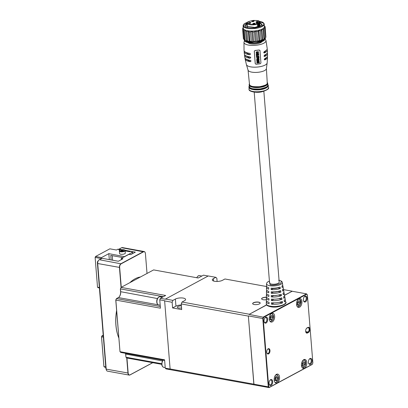 <?xml version="1.0" encoding="UTF-8"?>
<svg xmlns="http://www.w3.org/2000/svg" width="408" height="408" viewBox="0 0 408 408"><rect width="100%" height="100%" fill="white"/><g stroke="black" fill="none" stroke-linecap="round" stroke-linejoin="round"><path stroke-width="0.61" d="M268.449 87.154A9.833 3.356 175.4 0 1 268.5 87.276A9.833 3.356 175.4 0 1 268.556 87.557A9.833 3.356 175.4 0 1 259.626 91.637A9.833 3.356 175.4 0 1 249.059 89.541A9.833 3.356 175.4 0 1 248.951 89.133A9.833 3.356 175.4 0 1 248.967 88.847L249.135 87.766M249.808 88.327A9.425 3.213 -4.6 0 0 258.871 89.78A9.425 3.213 -4.6 0 0 267.582 86.899M249.38 85.639L249.303 86.404A9.282 3.167 -4.6 0 0 249.405 86.991A9.282 3.167 -4.6 0 0 259.682 88.939A9.282 3.167 -4.6 0 0 267.77 84.915L267.577 84.176L268.275 85.369A9.731 3.32 175.4 0 1 260.034 89.337A9.731 3.32 175.4 0 1 248.987 87.332A9.731 3.32 175.4 0 1 248.88 86.929L249.375 85.629M249.997 86.124A9.032 3.08 -4.6 0 0 258.687 87.521A9.032 3.08 -4.6 0 0 267.046 84.752M266.399 68.666A9.216 3.142 -4.6 0 1 257.744 72.318A9.216 3.142 -4.6 0 1 248.13 70.329A9.216 3.142 -4.6 0 1 248.059 70.14L249.487 84.308A8.925 3.045 -4.6 0 0 249.584 84.823A8.925 3.045 -4.6 0 0 259.391 86.7A8.925 3.045 -4.6 0 0 267.26 82.875L266.399 68.666L267.148 62.929A10.429 3.555 -4.6 0 1 257.351 67.055A10.429 3.555 -4.6 0 1 246.478 64.806A10.429 3.555 -4.6 0 1 246.406 64.602L245.126 59.048A11.24 3.835 -4.6 0 0 245.234 59.374A11.24 3.835 -4.6 0 0 250.267 61.674L251.002 60.879M259.952 50.551L259.172 49.975A11.511 3.927 175.4 0 1 254.995 50.49L254.286 51.25L255.209 63.551M244.652 40.999A11.041 3.769 -4.6 0 0 243.979 42.284A11.041 3.769 -4.6 0 0 244.101 42.906A11.041 3.769 -4.6 0 0 256.214 45.232A11.041 3.769 -4.6 0 0 265.975 40.514L267.215 48.552A11.623 3.963 175.4 0 1 264.282 51.535L263.736 52.739L264.399 52.953A11.633 3.968 -4.6 0 0 267.337 49.995A11.633 3.968 -4.6 0 0 267.209 49.511A11.633 3.968 -4.6 0 0 267.087 49.286M267.337 49.995L267.47 52.168A11.592 3.953 175.4 0 1 264.562 55.065L264.007 56.253L264.665 56.457A11.526 3.932 -4.6 0 0 267.52 53.616A11.526 3.932 -4.6 0 0 267.393 53.066A11.526 3.932 -4.6 0 0 267.306 52.907M267.52 53.616L267.546 55.794A11.378 3.881 175.4 0 1 264.802 58.517L264.241 59.69L264.889 59.874A11.24 3.835 -4.6 0 0 267.52 57.248A11.24 3.835 -4.6 0 0 267.393 56.646A11.24 3.835 -4.6 0 0 267.342 56.533M251.063 61.103L250.181 60.318A11.378 3.881 175.4 0 1 244.984 57.972A11.378 3.881 175.4 0 1 244.871 57.615L244.545 55.462A11.526 3.932 -4.6 0 0 244.667 55.865A11.526 3.932 -4.6 0 0 250.038 58.257L250.762 57.431M250.823 57.661L249.936 56.865A11.592 3.953 175.4 0 1 244.489 54.458A11.592 3.953 175.4 0 1 244.367 54.024L244.147 51.862A11.633 3.968 -4.6 0 0 244.275 52.336A11.633 3.968 -4.6 0 0 249.773 54.759L250.487 53.912M250.548 54.147L249.66 53.336A11.623 3.963 175.4 0 1 244.173 50.913A11.623 3.963 175.4 0 1 244.04 50.413L243.979 42.284M265.975 40.514A11.041 3.769 -4.6 0 0 265.878 40.224A11.041 3.769 -4.6 0 0 265.103 39.352M264.527 39.872L255.194 43.018L245.31 41.422M257.769 26.933L257.315 23.674C254.781 24.954 247.493 24.556 247.636 23.144C244.519 21.104 260.284 19.161 259.269 21.711L258.677 23.241L258.947 26.591M257.361 22.364A1.209 0.413 175.4 0 1 256.066 22.21A1.209 0.413 175.4 0 1 256.999 21.573A1.209 0.413 175.4 0 1 258.315 22.027A1.209 0.413 175.4 0 1 257.361 22.364M257.912 22.246A0.755 0.26 -4.6 0 0 257.101 22.149A0.755 0.26 -4.6 0 0 256.499 22.358M253.067 21.588A1.209 0.413 175.4 0 1 251.772 21.43A1.209 0.413 175.4 0 1 252.705 20.793A1.209 0.413 175.4 0 1 254.021 21.247A1.209 0.413 175.4 0 1 253.067 21.588M253.618 21.466A0.755 0.26 -4.6 0 0 252.807 21.369A0.755 0.26 -4.6 0 0 252.205 21.578M249.905 23.287A1.209 0.413 175.4 0 1 248.61 23.129A1.209 0.413 175.4 0 1 249.543 22.491A1.209 0.413 175.4 0 1 250.859 22.945A1.209 0.413 175.4 0 1 249.905 23.287M250.456 23.164A0.755 0.26 -4.6 0 0 249.645 23.067A0.755 0.26 -4.6 0 0 249.043 23.276M254.199 24.062A1.209 0.413 175.4 0 1 252.904 23.909A1.209 0.413 175.4 0 1 253.837 23.271A1.209 0.413 175.4 0 1 255.153 23.725A1.209 0.413 175.4 0 1 254.199 24.062M254.75 23.945A0.755 0.26 -4.6 0 0 253.939 23.843A0.755 0.26 -4.6 0 0 253.337 24.057M262.007 41.565A7.186 2.453 175.4 0 1 256.066 43.921A7.186 2.453 175.4 0 1 248.064 42.687M264.7 38.633A10.588 3.611 175.4 0 1 264.659 38.678A10.588 3.611 175.4 0 1 264.552 38.785A10.588 3.611 175.4 0 1 262.645 39.994A10.588 3.611 175.4 0 1 259.779 40.984A10.588 3.611 175.4 0 1 256.306 41.631L255.158 41.295L254.403 31.941L255.439 30.86A10.588 3.611 -4.6 0 0 258.912 30.207A10.588 3.611 -4.6 0 0 261.778 29.218A10.588 3.611 -4.6 0 0 263.685 28.009A10.588 3.611 -4.6 0 0 264.41 26.724A10.588 3.611 -4.6 0 0 264.404 26.54L264.211 24.133A10.588 3.611 175.4 0 1 255.245 28.448A10.588 3.611 175.4 0 1 243.214 26.265A10.588 3.611 175.4 0 1 243.102 25.831L243.362 24.755L244.555 23.557L247.865 22.078M245.626 26.403L245.463 25.923L247.35 23.914M254.199 92.116L269.555 282.943A4.84 1.652 -4.6 0 0 271.519 284.095A4.84 1.652 -4.6 0 0 276.619 283.866A4.84 1.652 -4.6 0 0 279.205 282.168L263.854 91.341M266.781 286.645A8.247 2.81 -4.6 0 0 266.5 287.38A8.247 2.81 -4.6 0 0 268.714 289.165L268.683 287.701A8.114 2.769 175.4 0 1 266.521 285.957L266.546 283.754A7.91 2.698 -4.6 0 0 269.759 285.712A7.91 2.698 -4.6 0 0 278.2 285.314A7.91 2.698 -4.6 0 0 282.305 282.484L282.683 284.656A8.114 2.769 175.4 0 1 281.903 286.074L282.127 287.512A8.247 2.81 -4.6 0 0 282.933 286.059A8.247 2.81 -4.6 0 0 282.54 285.381M266.562 300.915A9.568 3.264 -4.6 0 0 266.322 301.65A9.568 3.264 -4.6 0 0 269.061 303.766L269.03 302.303A9.435 3.218 175.4 0 1 266.337 300.222L266.368 298.085A9.236 3.152 -4.6 0 0 268.974 300.115L268.943 298.656A9.104 3.106 175.4 0 1 266.383 296.657L266.409 294.515A8.91 3.04 -4.6 0 0 268.887 296.463L268.857 295.004A8.777 2.994 175.4 0 1 266.429 293.087L266.455 290.95A8.578 2.922 -4.6 0 0 268.801 292.811L268.77 291.353A8.446 2.882 175.4 0 1 266.475 289.522L266.5 287.38M261.61 298.896A3.784 1.29 -4.6 0 1 262.339 298.115A3.784 1.29 -4.6 0 1 266.613 297.356A9.236 3.152 -4.6 0 0 266.368 298.085M266.669 293.78A8.91 3.04 -4.6 0 0 266.409 294.515M266.725 290.215A8.578 2.922 -4.6 0 0 266.455 290.95M284.544 295.356L292.179 291.256L284.529 295.214M266.526 297.208A3.784 1.29 -4.6 0 0 262.329 297.973A3.784 1.29 -4.6 0 0 261.594 298.824A3.784 1.29 -4.6 0 0 266.348 299.702M259.457 303.878A3.784 1.29 -4.6 0 0 260.192 303.022A3.784 1.29 -4.6 0 0 257.55 302.012A3.784 1.29 -4.6 0 0 253.383 302.772A3.784 1.29 -4.6 0 0 252.654 303.629A3.784 1.29 -4.6 0 0 255.296 304.638A3.784 1.29 -4.6 0 0 259.457 303.878M260.192 303.093A3.784 1.29 -4.6 0 0 257.463 302.15A3.784 1.29 -4.6 0 0 253.399 302.915A3.784 1.29 -4.6 0 0 252.664 303.7M181.565 307.923A3.177 1.081 175.4 0 1 177.332 307.229A3.177 1.081 175.4 0 1 177.949 306.51A3.177 1.081 175.4 0 1 181.402 305.867M140.449 276.986A37.067 21.42 100.3 0 0 135.089 278.797A37.067 21.42 100.3 0 0 129.892 282.652M116.627 310.763A37.067 21.42 100.3 0 0 118.289 336.575A37.067 21.42 100.3 0 0 118.815 337.941M309.998 358.525A3.065 1.77 -79.7 0 1 312.038 360.422A3.065 1.77 -79.7 0 1 310.457 364.267A3.065 1.77 -79.7 0 1 308.606 363.298A3.065 1.77 -79.7 0 1 309.381 359.04A3.065 1.77 -79.7 0 1 309.998 358.525M308.535 363.064A2.494 1.443 100.3 0 0 309.325 363.768A2.494 1.443 100.3 0 0 309.963 363.65A2.494 1.443 100.3 0 0 311.253 361.039A2.494 1.443 100.3 0 0 310.218 358.856A2.494 1.443 100.3 0 0 309.585 358.974A2.494 1.443 100.3 0 0 309.228 359.239M270.647 379.654A3.065 1.77 -79.7 0 1 272.687 381.551A3.065 1.77 -79.7 0 1 271.106 385.397A3.065 1.77 -79.7 0 1 269.26 384.428A3.065 1.77 -79.7 0 1 270.03 380.174A3.065 1.77 -79.7 0 1 270.647 379.654M269.183 384.193A2.494 1.443 100.3 0 0 269.974 384.897A2.494 1.443 100.3 0 0 270.611 384.78A2.494 1.443 100.3 0 0 271.901 382.168A2.494 1.443 100.3 0 0 270.866 379.986A2.494 1.443 100.3 0 0 270.234 380.103A2.494 1.443 100.3 0 0 269.877 380.368M265.628 317.281A3.065 1.77 -79.7 0 1 267.668 319.178A3.065 1.77 -79.7 0 1 266.087 323.019A3.065 1.77 -79.7 0 1 264.236 322.055A3.065 1.77 -79.7 0 1 265.011 317.796A3.065 1.77 -79.7 0 1 265.628 317.281M264.165 321.815A2.494 1.443 100.3 0 0 264.955 322.524A2.494 1.443 100.3 0 0 265.593 322.407A2.494 1.443 100.3 0 0 266.883 319.796A2.494 1.443 100.3 0 0 265.848 317.613A2.494 1.443 100.3 0 0 265.215 317.73A2.494 1.443 100.3 0 0 264.858 317.995M304.98 296.152A3.065 1.77 -79.7 0 1 307.02 298.049A3.065 1.77 -79.7 0 1 305.439 301.889A3.065 1.77 -79.7 0 1 303.588 300.925A3.065 1.77 -79.7 0 1 304.363 296.667A3.065 1.77 -79.7 0 1 304.98 296.152M303.516 300.686A2.494 1.443 100.3 0 0 304.307 301.395A2.494 1.443 100.3 0 0 304.944 301.277A2.494 1.443 100.3 0 0 306.235 298.666A2.494 1.443 100.3 0 0 305.199 296.483A2.494 1.443 100.3 0 0 304.567 296.601A2.494 1.443 100.3 0 0 304.21 296.866M276.512 374.32A4.539 2.621 -79.7 0 1 277.664 374.111A4.539 2.621 -79.7 0 1 279.551 378.078A4.539 2.621 -79.7 0 1 277.2 382.826A4.539 2.621 -79.7 0 1 276.048 383.041A4.539 2.621 -79.7 0 1 274.161 379.073A4.539 2.621 -79.7 0 1 276.512 374.32M303.792 359.672A4.539 2.621 -79.7 0 1 304.944 359.463A4.539 2.621 -79.7 0 1 306.826 363.431A4.539 2.621 -79.7 0 1 304.475 368.179A4.539 2.621 -79.7 0 1 303.322 368.393A4.539 2.621 -79.7 0 1 301.441 364.426A4.539 2.621 -79.7 0 1 303.792 359.672M298.885 298.717A4.539 2.621 -79.7 0 1 300.038 298.503A4.539 2.621 -79.7 0 1 301.925 302.471A4.539 2.621 -79.7 0 1 299.574 307.224A4.539 2.621 -79.7 0 1 298.421 307.438A4.539 2.621 -79.7 0 1 296.534 303.47A4.539 2.621 -79.7 0 1 298.885 298.717M271.611 313.364A4.539 2.621 -79.7 0 1 272.763 313.15A4.539 2.621 -79.7 0 1 274.645 317.118A4.539 2.621 -79.7 0 1 272.294 321.871A4.539 2.621 -79.7 0 1 271.142 322.085A4.539 2.621 -79.7 0 1 269.26 318.118A4.539 2.621 -79.7 0 1 271.611 313.364M269.979 350.472A2.723 1.576 -79.7 0 1 268.852 353.7A2.723 1.576 -79.7 0 1 266.929 353.032A2.723 1.576 -79.7 0 1 266.755 352.201A2.723 1.576 -79.7 0 1 267.612 349.248A2.723 1.576 -79.7 0 1 269.979 350.472M266.868 352.844A2.27 1.311 100.3 0 0 267.597 353.507A2.27 1.311 100.3 0 0 269.346 350.548A2.27 1.311 100.3 0 0 268.408 349.039A2.27 1.311 100.3 0 0 267.49 349.401M307.958 327.415A2.723 1.576 -79.7 0 1 309.774 329.103A2.723 1.576 -79.7 0 1 308.371 332.52L307.479 332.999A2.723 1.576 -79.7 0 1 305.832 332.143A2.723 1.576 -79.7 0 1 306.52 328.358A2.723 1.576 -79.7 0 1 307.066 327.894L307.958 327.415L307.632 327.777A2.27 1.311 100.3 0 1 308.208 327.67A2.27 1.311 100.3 0 1 309.142 329.18A2.27 1.311 100.3 0 1 307.974 332.025L307.076 332.51L307.479 332.999M116.601 310.468A36.761 21.241 100.3 0 0 118.208 336.34A36.761 21.241 100.3 0 0 118.249 336.457M275.655 376.961A1.892 1.091 100.3 0 0 275.609 376.849L275.971 377.783L275.635 378.803A1.892 1.091 100.3 0 0 275.655 376.961M275.227 379.588A1.892 1.091 100.3 0 0 275.635 378.803L275.308 379.797M302.455 365.002A1.892 1.091 100.3 0 0 302.629 364.767A1.892 1.091 100.3 0 0 303.067 362.931A1.892 1.091 100.3 0 0 302.96 362.396M297.59 303.996A1.892 1.091 100.3 0 0 297.86 303.572A1.892 1.091 100.3 0 0 298.161 301.976A1.892 1.091 100.3 0 0 298.126 301.701A1.892 1.091 100.3 0 0 298.039 301.39M270.325 318.628A1.892 1.091 100.3 0 0 270.672 318.005A1.892 1.091 100.3 0 0 270.881 316.618A1.892 1.091 100.3 0 0 270.795 316.144A1.892 1.091 100.3 0 0 270.733 315.965M270.739 315.95L271.06 317.026L270.371 318.781M298.059 301.354L298.309 302.654L297.605 304.082M303.017 362.314L303.149 363.951L302.461 365.033M272.636 317.312L272.116 315.547L270.82 315.741L270.05 317.699L270.575 319.469L271.866 319.275L272.636 317.312L271.06 317.026M270.438 319.015L271.866 319.275M299.885 302.94L299.518 301.033L298.253 300.951L297.356 302.777L297.723 304.689L298.988 304.771L299.885 302.94L298.309 302.654M297.697 304.536L298.988 304.771M304.725 364.242L304.562 362.192L303.363 361.769L302.328 363.395L302.491 365.44L303.69 365.864L304.725 364.242L303.149 363.951M303.246 361.957L304.562 362.192M277.552 378.068L276.92 376.426L275.619 376.824L274.946 378.859L275.579 380.501L276.879 380.108L277.552 378.068L275.971 377.783M275.318 379.822L276.879 380.108M307.066 327.894L306.734 328.256L307.632 327.777M306.734 328.256A2.27 1.311 100.3 0 0 306.398 328.511M305.77 331.954A2.27 1.311 100.3 0 0 306.5 332.617A2.27 1.311 100.3 0 0 307.076 332.51L306 332.311M307.392 294.867L306.515 293.857L263.405 317.006L262.783 318.52L263.211 318.587L268.694 386.682L268.28 386.85L269.086 387.6L312.191 364.451L312.875 362.957L307.392 294.867L306.704 294.224L263.746 317.291L263.211 318.587M248.446 315.92L262.783 318.52L268.28 386.85L253.842 384.158L248.37 316.108L253.944 384.249M268.694 386.682L269.382 387.32L269.086 387.6L166.066 368.909L165.26 368.159L170.116 369.041L164.618 300.711L159.763 299.829L160.385 298.309L165.663 295.479L121.074 287.39L153.627 269.907L198.217 277.996L203.49 275.165L208.146 276.007M164.633 360.407L120.804 352.451L119.998 351.701L115.847 300.104L116.474 298.585L118.351 297.575A4.539 2.621 100.3 0 0 119.263 296.81A4.539 2.621 100.3 0 0 120.692 291.883L120.452 288.905L121.074 287.39L120.452 288.905L163.389 296.698M165.26 368.159L164.587 359.795L119.998 351.701L115.765 300.069L160.436 308.193L159.763 299.829M160.298 306.535L116.474 298.585L115.765 300.069M119.146 296.942A4.993 2.887 100.3 0 0 120.595 291.674L120.37 288.874M161.726 364.329L126.755 357.984L125.95 357.235L125.613 354.047A4.993 2.887 100.3 0 0 125.511 353.308M161.716 363.722L125.95 357.235L125.71 354.256A4.539 2.621 100.3 0 0 125.557 353.318M312.339 364.252L269.382 387.32M266.638 304.822L249.069 314.405L263.746 317.291M181.331 304.995A5.671 1.933 -4.6 0 0 175.945 306.148L172.589 307.948L181.703 309.601L181.249 303.929L248.37 316.108M170.019 368.944L253.842 384.158M172.589 307.948L172.135 302.277L164.541 300.9M292.179 291.256L306.515 293.857L306.704 294.224M249.15 314.211L182.029 302.032L184.487 300.711A5.671 1.933 -4.6 0 0 185.584 299.431A5.671 1.933 -4.6 0 0 181.621 297.916A5.671 1.933 -4.6 0 0 175.374 299.059L172.916 300.38L172.135 302.277M249.069 314.405L266.715 304.929M182.029 302.032L181.249 303.929M160.385 298.309L165.245 299.192L208.248 275.951L215.842 277.328L213.384 278.649A5.671 1.933 -4.6 0 0 212.287 279.934A5.671 1.933 -4.6 0 0 216.25 281.449A5.671 1.933 -4.6 0 0 222.498 280.301L224.956 278.985L266.715 286.559M172.916 300.38L165.322 299.003M292.077 291.164L283.55 289.614M217.107 281.454L216.852 278.266L215.842 277.328M285.034 299.431A9.568 3.264 -4.6 0 1 285.386 300.115A9.568 3.264 -4.6 0 1 284.345 301.884L284.121 300.446A9.435 3.218 175.4 0 0 285.141 298.712L284.774 296.601A9.236 3.152 -4.6 0 0 284.412 295.917M283.162 288.89A8.578 2.922 -4.6 0 1 283.545 289.573A8.578 2.922 -4.6 0 1 282.683 291.103L282.458 289.665A8.446 2.882 175.4 0 0 283.3 288.17L282.933 286.059M283.79 292.403A8.91 3.04 -4.6 0 1 284.157 293.087A8.91 3.04 -4.6 0 1 283.234 294.698L283.014 293.26A8.777 2.994 175.4 0 0 283.912 291.684L283.545 289.573M284.774 296.601A9.236 3.152 -4.6 0 1 283.79 298.289L283.57 296.851A9.104 3.106 175.4 0 0 284.529 295.198L284.157 293.087M279.434 302.277L282.555 302.843L282.336 301.405A9.435 3.218 175.4 0 1 271.458 302.746L271.493 304.205L273.992 302.864M277.506 287.778L280.337 288.471L280.112 287.033A8.114 2.769 175.4 0 1 271.111 288.145L271.147 289.603L273.217 288.492A4.84 1.652 -4.6 0 0 277.522 287.961M273.217 288.492L273.197 288.226M277.802 291.44L280.893 292.062L280.668 290.629A8.446 2.882 175.4 0 1 271.198 291.791L271.233 293.255L273.503 292.036A4.84 1.652 -4.6 0 0 277.807 291.506M278.236 295.076L281.449 295.657L281.224 294.219A8.777 2.994 175.4 0 1 271.284 295.443L271.32 296.907L273.788 295.581A4.84 1.652 -4.6 0 0 277.557 295.198M278.837 298.676L282.005 299.248L281.78 297.815A9.104 3.106 175.4 0 1 271.371 299.095L271.407 300.553L273.926 299.202M271.493 304.205A9.568 3.264 -4.6 0 0 282.555 302.843M271.147 289.603A8.247 2.81 -4.6 0 0 280.337 288.471M271.233 293.255A8.578 2.922 -4.6 0 0 280.893 292.062M271.32 296.907A8.91 3.04 -4.6 0 0 281.449 295.657M271.407 300.553A9.236 3.152 -4.6 0 0 282.005 299.248M247.319 22.884L245.223 26.081L254.949 27.453L262.155 24.72L259.58 21.899M259.712 22.919L261.895 24.602L261.814 25.102M256.76 23.577L257.642 23.934L256.76 23.577C255.933 23.062 256.443 22.787 258.279 22.756L258.126 23.139L259.136 23.164L259.396 26.433M258.279 22.756L258.835 22.858A0.301 0.255 49.6 0 1 259.136 23.164A6.202 2.117 175.4 0 0 259.656 22.216L259.978 26.204M243.239 27.576L242.989 27.856A11.348 3.871 -4.6 0 0 242.689 28.392L243.296 28.055L242.632 29.223A11.348 3.871 -4.6 0 0 242.862 29.723L243.846 29.259L243.632 30.452A11.348 3.871 -4.6 0 0 244.367 30.865L245.601 30.238L245.876 31.401A11.348 3.871 -4.6 0 0 247.024 31.666L248.355 30.875A10.588 3.611 -4.6 0 0 251.772 31.09L252.873 32.038A11.348 3.871 -4.6 0 0 254.403 31.941M243.102 25.831L243.296 28.239A10.588 3.611 -4.6 0 0 243.846 29.259A10.588 3.611 -4.6 0 0 245.601 30.238A10.588 3.611 -4.6 0 0 248.355 30.875L249.084 31.951A11.348 3.871 -4.6 0 0 250.507 32.043L251.772 31.09A10.588 3.611 -4.6 0 0 255.439 30.86L256.79 31.645A11.348 3.871 -4.6 0 0 258.238 31.375L258.912 30.207L260.36 30.83A11.348 3.871 -4.6 0 0 261.554 30.416L261.778 29.218L263.15 29.682A11.348 3.871 -4.6 0 0 263.945 29.177L263.685 28.009L264.823 28.341A11.348 3.871 -4.6 0 0 265.124 27.805L264.41 26.724L265.185 26.974A11.348 3.871 -4.6 0 0 264.95 26.474L264.358 25.944M265.185 26.974L265.827 36.531M264.823 28.341L265.577 37.699A11.348 3.871 -4.6 0 0 265.878 37.164L265.124 27.805M242.74 29.024L242.689 28.392M265.577 37.699L264.552 38.785L263.945 29.177M242.632 29.223L243.387 38.576A11.348 3.871 -4.6 0 0 243.617 39.081L242.862 29.723M263.15 29.682L263.9 39.035A11.348 3.871 -4.6 0 0 264.695 38.53M243.632 30.452L244.387 39.811L244.713 40.03L243.617 39.081M261.778 29.218L262.645 39.994L262.308 39.77L261.554 30.416M263.9 39.035L262.645 39.994M244.387 39.811A11.348 3.871 -4.6 0 0 245.121 40.219L244.367 30.865M260.36 30.83L261.11 40.183A11.348 3.871 -4.6 0 0 262.308 39.77M245.876 31.401L246.626 40.759L246.468 41.009L245.121 40.219M249.084 31.951L249.839 41.31L249.222 41.647A10.588 3.611 175.4 0 1 246.468 41.009L245.601 30.238M258.912 30.207L259.779 40.984L258.993 40.734L258.238 31.375M261.11 40.183L259.779 40.984M246.626 40.759A11.348 3.871 -4.6 0 0 247.773 41.024L247.024 31.666M256.79 31.645L257.545 41.004A11.348 3.871 -4.6 0 0 258.993 40.734M252.873 32.038L253.628 41.392L252.639 41.861A10.588 3.611 175.4 0 1 249.222 41.647L247.773 41.024M249.222 41.647L248.355 30.875M255.439 30.86L256.306 41.631A10.588 3.611 175.4 0 1 252.639 41.861L251.262 41.397L250.507 32.043M257.545 41.004L256.306 41.631M249.839 41.31A11.348 3.871 -4.6 0 0 251.262 41.397M253.628 41.392A11.348 3.871 -4.6 0 0 255.158 41.295M252.639 41.861L251.772 31.09M246.468 41.009A10.588 3.611 175.4 0 1 244.984 40.259L244.494 39.897M257.728 54.596L258.269 54.616L258.381 54.07M256.606 54.718L257.254 54.8L257.387 54.208M257.208 53.545L258.341 53.173M258.091 59.93L258.172 60.44L258.091 59.93L258.876 59.818L258.32 60.517L258.126 60.338L258.83 59.721M256.918 59.129L258.371 59.191L258.544 58.502M258.427 54.172L258.315 54.718L257.774 54.692L257.713 54.269L258.427 54.172M257.749 54.641L257.713 54.269M256.678 54.805L256.606 54.397L257.433 54.305L257.428 54.779L256.861 54.953L256.606 54.397M258.386 53.27L257.254 53.642L257.219 53.218L258.386 53.27M258.59 58.599L258.417 59.293L256.933 59.18L258.82 58.778M256.306 54.254L256.765 55.126L258.677 54.672L258.692 53.963L256.26 54.157L258.692 53.963M258.544 61.787L259.126 61.69L259.121 61.083L258.692 60.94L256.953 61.328L257.045 61.955L257.657 62.077L257.188 61.404L258.871 61.18L258.544 61.787L258.825 61.083M257.728 61.909L257.259 61.832L257.188 61.404M258.871 61.18L258.871 61.511M256.999 53.723L258.626 53.147L256.199 52.958L256.958 53.198L256.999 53.723L256.913 53.101M257.871 56.406L258.596 56.304L258.652 57.033L258.932 56.987L258.861 56.095L256.474 56.391L256.545 57.309L256.831 57.283L256.775 56.528L257.591 56.437L257.642 57.12L257.922 57.084L257.871 56.406M258.3 62.363L259.024 62.261L259.07 62.965L259.35 62.924L259.289 62.057L256.902 62.353L256.964 63.245L257.249 63.22L257.203 62.485L258.019 62.393L258.06 63.056L258.341 63.026L258.3 62.363M257.953 57.559L258.687 57.457L258.733 58.12L259.014 58.079L258.952 57.253L256.566 57.543L257.667 57.594L257.713 58.171L257.953 57.559M258.784 55.121L256.397 55.417L256.459 56.192L256.744 56.166L256.698 55.554L258.784 55.121L256.397 55.417M257.846 52.52L258.422 52.418L258.407 51.791L257.973 51.638L256.239 52.025L256.341 52.688L256.958 52.816L256.479 52.112L258.157 51.887L257.846 52.52L258.111 51.785M258.422 52.418L258.361 51.688L258.376 52.321M258.157 51.887L258.162 52.239M256.8 60.777L258.901 60.583L259.126 59.619L256.739 59.91L257.815 59.961L256.8 60.777L257.825 60.241M257.219 58.548L256.78 58.798L256.81 59.405L258.973 59.15L258.749 58.451L257.173 58.451L258.703 58.349L258.932 59.048M258.973 59.15L258.703 58.349M256.357 54.83L256.26 54.157M256.907 61.225L259.08 60.986M258.626 53.147L256.153 52.856M256.295 54.131L256.234 53.841L256.953 53.627M256.545 57.309L256.474 56.391M258.861 56.095L256.428 56.289M258.652 57.033L258.55 56.202M257.642 57.12L257.545 56.34M256.964 63.245L256.902 62.353M259.289 62.057L256.861 62.251M259.07 62.965L258.978 62.159M258.06 63.056L257.973 62.297M258.952 57.253L256.52 57.446M258.733 58.12L258.641 57.355M257.713 58.171L257.626 57.492M256.459 56.192L256.351 55.32M256.193 51.928L258.361 51.688M256.51 52.459L257.025 52.637M256.81 60.981L256.754 60.68M256.749 60.073L256.693 59.813L259.126 59.619M256.734 58.701L257.173 58.451M263.971 56.156L264.573 56.258L267.061 53.305M264.205 59.588L264.797 59.675L267.077 56.926M249.773 54.759L244.601 51.826L244.576 51.485M249.686 54.56L250.466 53.963M259.172 49.975L254.995 50.49M254.286 51.25L255.041 50.592M254.332 51.352L255.255 63.653L256.071 64.296L260.248 63.781L260.926 62.954L259.998 50.653L259.218 50.077M259.896 50.327L259.998 50.653M244.953 55.085L244.999 55.427L249.951 58.058L250.736 57.477M245.519 58.66L245.58 59.007L250.175 61.475L250.976 60.919M263.701 52.642L264.399 52.953M266.858 49.689L264.308 52.76M244.285 51.122A11.633 3.968 -4.6 0 0 244.147 51.862M244.647 54.728A11.526 3.932 -4.6 0 0 244.545 55.462M245.193 58.319A11.24 3.835 -4.6 0 0 245.126 59.048M152.684 362.686A3.024 1.749 -79.7 0 1 152.327 362.947L129.968 374.952A3.024 1.749 -79.7 0 1 129.198 375.09A3.024 1.749 -79.7 0 1 127.949 373.075L126.735 357.964M124.97 250.252L135.344 252.134L130.784 254.582L128.867 254.388L121.426 258.386L122.91 258.81L118.351 261.258L102.316 258.351L99.266 259.723A3.024 1.749 100.3 0 0 98.659 260.233A3.024 1.749 100.3 0 0 97.706 263.517L106.202 369.128A3.024 1.749 100.3 0 0 106.391 370.051A3.024 1.749 100.3 0 0 107.452 371.147L129.198 375.09M121.059 287.41L119.452 267.464A3.024 1.749 -79.7 0 1 121.013 263.67L143.371 251.665A3.024 1.749 -79.7 0 1 144.141 251.522A3.024 1.749 -79.7 0 1 145.202 252.618A3.024 1.749 -79.7 0 1 145.222 252.674M144.141 251.522L122.395 247.574A3.024 1.749 100.3 0 0 121.625 247.717L119.213 249.013L121.722 249.66M121.37 259.636L121.278 258.524L121.446 259.595M119.008 249.778L119.213 249.013M119.309 249.222L119.355 249.839M106.391 370.051L105.978 368.888A1.515 0.872 -79.7 0 1 105.881 368.429L97.385 262.818A1.515 0.872 -79.7 0 1 97.864 261.176L98.659 260.233M122.629 258.963L121.502 258.555M147.018 273.457L145.421 253.608A2.876 1.663 100.3 0 0 145.243 252.731A2.876 1.663 100.3 0 0 143.504 251.828L121.145 263.833A2.876 1.663 100.3 0 0 119.661 267.439L121.263 287.288M126.949 358.02L128.163 373.05A2.876 1.663 100.3 0 0 130.076 374.83L152.434 362.824A2.876 1.663 100.3 0 0 152.653 362.681M105.794 367.322L104.443 367.078L103.902 366.481L101.516 336.83L101.934 335.891L103.209 335.203M105.764 366.94L103.938 366.608L101.541 336.84L103.367 337.171M101.516 336.83L101.934 335.891L103.285 336.136M119.575 253.552A2.876 0.979 -4.6 0 0 121.584 254.322A2.876 0.979 -4.6 0 0 124.751 253.74A2.876 0.979 -4.6 0 0 125.307 253.093L125.108 250.609A2.876 0.979 175.4 0 1 125.021 250.879A2.876 0.979 175.4 0 1 124.547 251.262A2.876 0.979 175.4 0 1 121.385 251.838A2.876 0.979 175.4 0 1 119.376 251.073L119.575 253.552M121.309 250.874L123.481 250.507L123.119 250.099L121.849 250.084L120.947 250.471L121.309 250.874M123.16 250.639L123.119 250.099M121.916 250.884L121.849 250.084M97.512 287.094L95.125 257.443L97.512 287.094M99.409 287.936L98.053 287.691L97.548 287.222L99.379 287.553M120.329 250.017L118.616 249.706L118.203 249.053L116.413 250.012L109.854 248.824L95.543 256.505L101.5 257.586L101.108 258.534L95.156 257.453L95.543 256.505L95.125 257.443M125.129 250.884L129.285 251.639A1.515 0.515 -4.6 0 0 130.407 251.654M131.641 251.879A1.515 0.515 -4.6 0 0 132.238 252.175L132.524 252.251L132.6 253.608M101.5 257.586L108.829 253.649L109.313 259.615M124.639 256.663L108.829 253.649M124.624 256.515L132.493 252.287M111.134 259.947L110.767 255.398L122.895 257.596M112.603 260.212L112.236 255.663M268.28 85.44A9.731 3.32 175.4 0 1 268.285 85.512A9.731 3.32 175.4 0 1 260.049 89.48A9.731 3.32 175.4 0 1 248.997 87.47A9.731 3.32 175.4 0 1 248.89 87.072A9.731 3.32 175.4 0 1 248.89 87.001M267.628 84.379L267.847 84.721C269.045 86.114 266.419 87.526 259.967 88.954C252.97 89.184 249.4 88.536 249.263 87.011L249.359 85.848M267.719 83.344A9.338 3.182 175.4 0 1 267.725 83.416A9.338 3.182 175.4 0 1 259.82 87.22A9.338 3.182 175.4 0 1 249.212 85.297A9.338 3.182 175.4 0 1 249.109 84.915A9.338 3.182 175.4 0 1 249.109 84.844M267.107 82.166L267.725 83.416C268.061 85.139 265.022 86.511 258.601 87.547C252.812 87.572 249.691 86.853 249.237 85.389L249.099 84.772A9.338 3.182 175.4 0 0 249.201 85.155A9.338 3.182 175.4 0 0 259.233 87.144A9.338 3.182 175.4 0 0 267.714 83.273L267.714 83.273A9.338 3.182 175.4 0 1 267.714 83.278A9.338 3.182 175.4 0 0 267.612 82.89A9.338 3.182 175.4 0 1 267.714 83.273A9.338 3.182 175.4 0 1 259.804 87.082A9.338 3.182 175.4 0 1 249.201 85.155A9.338 3.182 175.4 0 1 249.099 84.772L249.523 83.584M267.158 82.416L267.291 82.64C268.439 83.977 265.919 85.333 259.738 86.7C253.031 86.919 249.609 86.297 249.477 84.838L249.512 83.834M244.239 40.004L244.392 40.576C243.887 41.897 251.527 44.258 258.045 42.672C261.707 41.983 264.053 40.887 265.088 39.377L265.353 38.306A10.588 3.611 175.4 0 1 256.382 42.626A10.588 3.611 175.4 0 1 244.356 40.443A10.588 3.611 175.4 0 1 244.239 40.004L244.208 39.612M264.098 23.695A10.588 3.611 175.4 0 1 264.211 24.133L263.726 23.052L262.436 22.129L258.912 21.185M258.805 21.211L263.614 23.322C264.899 24.822 262.074 26.341 255.143 27.877C247.615 28.121 243.78 27.423 243.627 25.786L247.799 22.134M257.876 26.902L257.535 24.021A6.202 2.117 175.4 0 1 254.403 24.745A6.202 2.117 175.4 0 1 247.36 23.465A6.202 2.117 175.4 0 1 247.289 23.21L247.61 27.198M248.987 87.332A9.731 3.32 175.4 0 1 248.88 86.929L249.023 87.562C250.206 90.877 266.541 91.05 268.285 85.512L268.275 85.369A9.731 3.32 175.4 0 1 259.442 89.403A9.731 3.32 175.4 0 1 248.987 87.332M268.168 84.966A9.731 3.32 175.4 0 1 268.275 85.369L268.275 85.369A9.731 3.32 175.4 0 0 268.168 84.966M258.417 26.755L258.126 23.139A0.984 0.337 175.4 0 0 257.397 23.129A0.984 0.337 175.4 0 0 256.571 23.48M285.386 300.115L285.748 302.165A9.761 3.33 175.4 0 1 280.679 305.653A9.761 3.33 175.4 0 1 270.259 306.148A9.761 3.33 175.4 0 1 266.296 303.725L266.322 301.65M201.863 276.038L199.497 275.609A4.162 2.402 100.3 0 0 198.441 275.808A4.162 2.402 100.3 0 0 196.85 277.751M160.145 296.744A4.162 2.402 100.3 0 0 159.089 296.937A4.162 2.402 100.3 0 0 156.937 301.293A4.162 2.402 100.3 0 0 158.661 304.929C158.273 305.169 157.697 304.577 156.937 303.154C156.376 300.466 157.019 298.401 158.865 296.968L160.145 296.744L162.511 297.172M274.844 376.304L275.211 375.763C276.032 374.513 277.007 374.646 278.118 376.156C278.511 378.558 278.231 380.231 277.287 381.169L274.171 379.996M302.119 361.656L303.256 360.453C305.679 357.898 306.413 367.027 303.797 367.185L301.451 365.349M297.213 300.696L298.019 299.717C300.242 296.631 301.879 305.148 299.227 306.005L296.545 304.388M269.938 315.343L270.484 314.599C272.503 311.136 274.839 319.015 272.207 320.413L269.27 319.036M163.169 360.142A4.162 2.402 100.3 0 0 161.961 364.477A4.162 2.402 100.3 0 0 163.679 367.302L162.603 366.685L161.956 365.527L161.716 363.956L162.333 361.136L162.981 360.106M276.109 382.281A4.162 2.402 -79.7 0 1 275.084 382.48M303.384 367.634A4.162 2.402 -79.7 0 1 302.359 367.832M298.483 306.678A4.162 2.402 -79.7 0 1 297.457 306.877M271.203 321.325A4.162 2.402 -79.7 0 1 270.178 321.524M308.371 332.52L307.974 332.025L305.699 331.617M120.595 291.674L157.417 298.549M162.435 360.922L125.613 354.047M118.351 297.575L158.314 304.827M175.374 299.059L175.945 306.148M213.573 281.02L213.384 278.649M278.608 280.286C281.566 280.648 282.071 281.755 280.128 283.601C275.951 285.039 272.626 285.452 270.152 284.83L269.413 281.153M256.566 23.531L256.902 23.603M259.59 21.961A6.202 2.117 175.4 0 1 259.656 22.216L259.565 21.869C259.753 21.012 257.683 20.522 253.348 20.4C248.472 21.461 246.452 22.399 247.289 23.21M99.266 259.723L121.145 263.833M143.504 251.828L121.625 247.717M105.881 368.429L106.202 369.128L128.163 373.05M119.661 267.439L97.706 263.517L97.385 262.818M119.799 250.451C119.646 249.405 126.2 249.497 124.629 250.522C124.777 251.568 118.228 251.476 119.799 250.451M248.951 89.138L249.12 89.765C248.849 91.208 255.801 93.259 261.727 91.836C267.061 90.173 269.341 88.745 268.556 87.557M268.5 87.276L268.158 86.236M267.52 57.248L267.148 62.929M265.353 38.306L265.327 37.975M199.497 275.609L198.217 275.839L196.625 277.71M275.048 382.475C275.324 382.837 276.063 382.495 277.272 381.439C279.22 378.762 278.975 376.375 276.537 374.289M303.812 359.642C304.205 359.397 304.781 359.989 305.541 361.417C306.097 364.104 305.454 366.165 303.608 367.603L302.328 367.827M297.422 306.872L299.125 306.362C300.502 304.7 302.639 300.966 298.911 298.687M270.147 321.519L272.161 320.724C274.278 317.812 274.1 315.348 271.631 313.329M160.191 305.204L158.661 304.929M165.209 367.582L163.679 367.302M285.748 302.165C288.14 303.368 278.246 308.693 270.575 306.714C267.531 306.077 266.103 305.082 266.296 303.725M278.802 280.25C281.076 280.755 282.244 281.5 282.305 282.484M269.402 281.076L267.827 281.862L266.827 282.836L266.546 283.754M248.059 70.145L246.406 64.602M119.376 251.073L119.513 250.594C118.3 250.135 125.123 248.747 125.108 250.609M132.631 253.587L132.524 252.251"/></g></svg>
